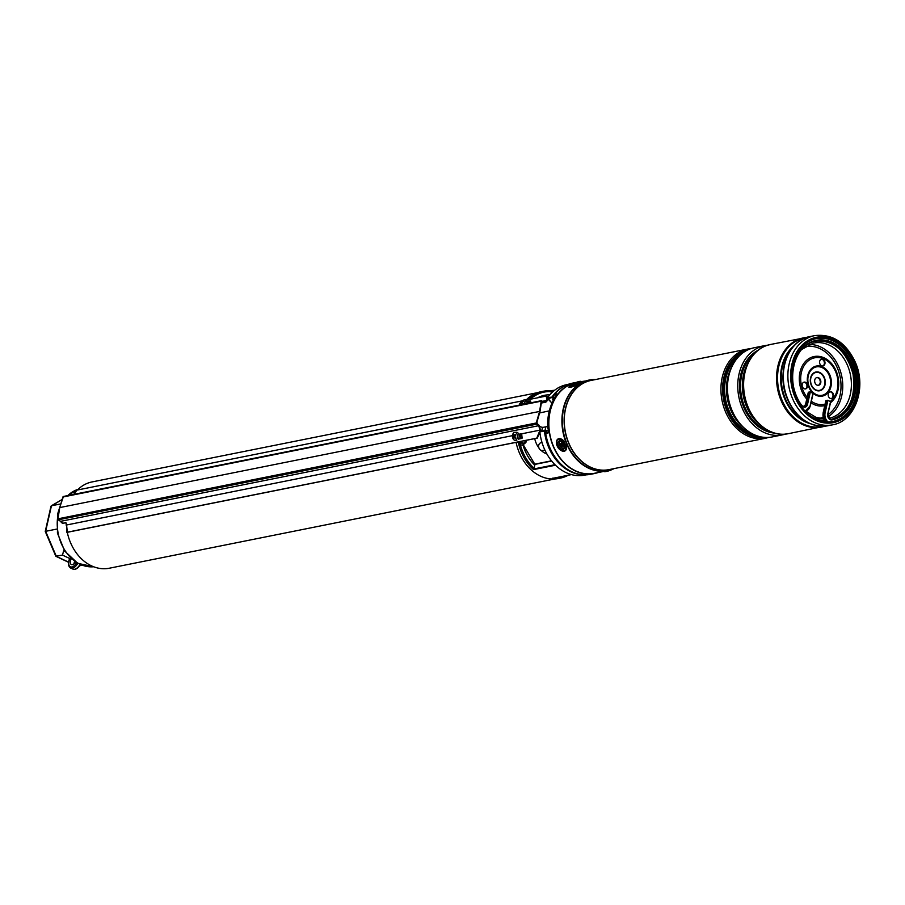 <?xml version="1.0" encoding="UTF-8"?>
<svg xmlns="http://www.w3.org/2000/svg" width="905" height="905" viewBox="0 0 905 905"><rect width="100%" height="100%" fill="white"/><g stroke="black" fill="none" stroke-linecap="round" stroke-linejoin="round"><path stroke-width="1.36" d="M77.434 490.001A44.006 34.152 -101.3 0 1 92.016 481.935L537.446 392.68M554.742 478.983L109.313 568.227A44.006 34.152 -101.3 0 1 67.264 532.219M66.269 525.432A44.006 34.152 -101.3 0 1 66.122 523.192M534.708 438.62A19.774 15.351 78.7 0 0 538.928 447.918M541.1 450.373A19.774 15.351 78.7 0 0 546.925 454.016M525.896 442.59L523.927 443.541L525.771 441.561A39.56 30.702 -101.3 0 1 525.534 440.464M534.674 464.356L534.81 465.193A40.046 31.087 -101.3 0 1 523.305 446.041L522.943 443.733A1.482 1.154 78.7 0 0 523.543 443.823L524.753 443.574L521.303 442.296L521.37 441.425A44.255 34.345 -101.3 0 1 521.348 441.301M581.734 474.661A46.11 35.793 -101.3 0 1 544.414 431.006L539.832 431.923A46.11 35.793 78.7 0 0 584.766 475.114L586.146 474.831M546.892 433.348A43.757 33.96 -101.3 0 1 546.563 430.961L544.855 430.497M540.308 431.391L544.64 430.52M553.419 400.089L552.548 399.196L553.769 398.958L552.288 397.431L552.819 397.001L554.007 398.223L553.769 398.958L554.007 398.223A43.757 33.96 -101.3 0 1 556.518 395.078L554.708 394.229A46.483 36.076 -101.3 0 1 572.39 383.166L576.055 382.43A46.483 36.076 -101.3 0 1 576.383 382.363M528.158 399.693A44.255 34.345 -101.3 0 1 543.102 391.299L540.952 391.729A44.255 34.345 78.7 0 0 526.02 400.123M516.076 442.353A44.255 34.345 78.7 0 0 558.34 478.507L560.489 478.078A44.255 34.345 -101.3 0 1 552.186 478.44L553.023 478.032M554.561 390.293L543.102 391.299A44.255 34.345 -101.3 0 1 551.394 390.937L551.122 393.392M534.81 465.193L533.52 469.616A44.255 34.345 -101.3 0 1 518.237 442.047L523.927 443.541M568.023 384.41L566.654 384.682A46.11 35.793 78.7 0 0 547.627 397.634L552.819 397.001A45.623 35.408 78.7 0 1 554.901 394.32M546.733 430.803L548.362 430.837M564.03 386.265A46.11 35.793 -101.3 0 0 552.208 396.707L552.288 397.431L547.683 398.766M551.971 403.11L547.842 398.867L547.615 397.634M551.937 403.189L547.559 397.861M527.762 400.112L530.862 399.15M551.518 460.815L534.787 464.163L523.803 445.78L520.285 444.615L518.237 442.047L521.37 441.425M530.613 399.196A1.482 0.815 115.3 0 1 530.635 399.037A43.27 33.576 78.7 0 1 551.496 391.741M534.108 468.315A43.27 33.576 78.7 0 1 520.285 444.615A1.482 0.815 115.3 0 1 521.518 443.065M519.572 443.903L520.07 442.545L521.303 442.296M525.907 441.493L524.074 440.758M63.78 496.483A0.984 0.769 78.7 0 0 62.92 497.003L541.201 401.175L539.606 411.436L59.741 507.581A2224.931 1726.932 78.7 0 0 57.965 518.825L536.246 422.997L536.45 424.207L538.701 425.689L540.014 430.135L536.778 438.144L67.309 532.208L66.585 524.99L512.502 435.644M541.575 401.379L539.98 411.617L536.631 423.133L538.995 425.226L540.489 430.101L540.104 431.436M541.563 402.544L544.278 402.001L541.631 401.198M544.278 402.001L545.828 402.171L547.152 400.768L546.349 396.051L546.767 400.451L545.579 401.707L541.201 401.175L541.79 400.7M518.746 434.151L522.049 433.948M57.954 518.995L57.965 518.825A0.984 0.769 78.7 0 0 58.44 519.979L60.793 521.45A4.944 3.835 -101.3 0 1 62.434 523.203L65.986 522.875M67.377 532.298L537.321 438.099L539.866 432.205M518.475 439.095L521.597 438.473L521.721 433.8L540.014 430.135M62.717 523.531L65.805 522.524A4.944 3.835 -101.3 0 1 66.585 524.99M521.11 433.687L521.721 433.8L521.11 433.687M536.246 422.997L539.606 411.436M526.993 401.571L530.545 400.972L529.821 403.019M73.69 494.413L76.461 490.363A1.98 0.996 34.3 0 1 76.88 490.114L522.321 400.858M525.76 400.168L546.349 396.051M530.115 400.949L530.703 401.119M66.88 532.355L66.619 525.341M62.06 499.56L50.985 506.2L45.25 531.439L55.782 556.168L62.502 555.104L63.61 550.862L64.628 550.987M75.42 561.915A4.695 2.568 115.3 0 1 72.389 564.641A4.695 2.568 115.3 0 1 71.371 564.539A4.695 2.568 115.3 0 1 71.076 559.154L69.47 559.482A7.172 3.914 -64.7 0 0 70.352 566.802A7.172 3.914 -64.7 0 0 76.574 562.639M79.708 565.716L82.027 565.252M71.076 559.154L62.502 555.104M60.748 503.927L51.449 505.782L45.646 531.314L56.857 529.063M74.063 563.691A4.695 2.568 115.3 0 1 74.617 561.372M45.646 531.314L56.314 556.337L68.565 562.129M522.694 404.445A3.959 1.505 -41.6 0 0 525.579 399.965A3.959 1.505 -41.6 0 0 523.746 400.055A8.405 8.405 0 0 0 519.956 403.415A3.959 1.505 -41.6 0 0 519.561 405.067M522.083 403.313L521.54 402.827A8.405 2.511 50.1 0 0 521.733 403.551A8.145 4.514 -18.9 0 1 522.106 403.302A8.145 4.514 -18.9 0 1 522.49 403.053A8.405 3.213 -115.9 0 1 522.502 402.205L522.875 401.741A8.405 7.138 -8.6 0 1 523.995 401.22A8.145 0.882 -95.6 0 1 524.029 400.723A8.405 7.195 -161.4 0 0 522.92 401.119L523.237 401.548M522.242 403.211L521.257 402.205A8.405 7.693 -176 0 0 520.443 403.064A8.145 3.971 25.4 0 0 520.398 403.551A8.405 6.64 5.4 0 1 521.201 402.827M521.257 402.205L522.479 402.623M522.638 401.187L522.604 401.164A8.405 1.957 -120.4 0 1 522.694 400.734A8.145 7.613 -105.5 0 0 521.936 401.22A8.405 3.767 54.1 0 0 521.631 401.741M526.393 403.709A3.959 1.505 -41.6 0 0 526.948 401.503L525.579 399.965M523.746 400.055A3.959 1.505 -41.6 0 0 522.785 400.576M522.513 402.125L521.936 401.22M513.214 433.382A3.959 2.477 -92.4 0 0 512.694 437.782A3.959 2.477 -92.4 0 0 515.126 440.26A3.959 2.477 -92.4 0 0 516.698 439.23A3.959 2.477 -92.4 0 0 517.219 434.83A3.959 2.477 -92.4 0 0 514.798 432.352A3.959 2.477 -92.4 0 0 513.214 433.382M515.42 437.341L514.447 437.522A8.405 5.011 24.7 0 0 515.239 438.337A8.145 1.052 -51 0 1 515.443 438.02A8.145 1.052 -51 0 1 515.669 437.692A8.405 4.83 -137.9 0 1 515.002 436.708L515.002 436.074A8.405 4.231 -39 0 1 515.68 435.147A8.145 1.618 -127.7 0 1 515.25 434.434A8.405 4.287 157.4 0 0 514.459 435.169L514.063 435.147A8.405 4.095 -147.3 0 1 513.655 434.321A8.145 6.154 -179.3 0 0 513.429 434.638A8.145 6.154 -179.3 0 0 513.226 434.966A8.405 5.747 34.5 0 0 513.52 435.961L515.103 435.916M514.934 436.549L513.52 436.595A8.405 5.147 148.9 0 0 513.214 437.511A8.145 6.708 -0.4 0 0 513.644 438.224A8.405 3.371 -30.6 0 1 514.051 437.5M513.52 436.595L513.52 435.961M518.441 439.151A3.959 2.477 -92.4 0 0 518.95 434.762A3.959 2.477 -92.4 0 0 516.529 432.285L514.798 432.352M515.273 435.678L513.226 434.966M515.069 436.821L513.214 437.511M597.911 472.602A46.483 36.076 -101.3 0 1 594.314 473.575A46.483 36.076 -101.3 0 1 575.41 471.019A46.483 36.076 -101.3 0 1 548.656 423.054A46.483 36.076 -101.3 0 1 576.055 382.43M594.314 473.575L590.648 474.31A46.483 36.076 -101.3 0 1 571.745 471.743A46.483 36.076 -101.3 0 1 545.749 433.653L548.068 433.043L548.498 431.832A46.483 36.076 -101.3 0 1 556.982 394.478L556.971 393.856L554.708 394.229M747.111 350.224A44.503 34.537 -101.3 0 0 727.1 411.323A44.503 34.537 -101.3 0 0 764.567 437.387A44.503 34.537 -101.3 0 1 727.145 411.311A44.503 34.537 -101.3 0 1 747.089 350.235M785.212 434.162A45.488 35.306 -101.3 0 1 782.429 434.875L772.157 436.934A45.488 35.306 -101.3 0 1 744.894 428.631A45.488 35.306 -101.3 0 1 732.088 410.576A45.488 35.306 -101.3 0 1 732.326 365.88A45.488 35.306 -101.3 0 1 754.284 347.724L764.555 345.665A45.488 35.306 -101.3 0 1 767.395 345.246M782.429 434.875A45.488 35.306 -101.3 0 1 742.372 408.517A45.488 35.306 -101.3 0 1 764.555 345.665M788.131 433.733A45.488 35.306 -101.3 0 1 788.051 433.744A45.488 35.306 -101.3 0 1 760.8 425.452A45.488 35.306 -101.3 0 1 747.994 407.397A45.488 35.306 -101.3 0 1 748.22 362.69A45.488 35.306 -101.3 0 1 770.178 344.534A45.488 35.306 -101.3 0 1 770.257 344.522M613.454 468.733A46.234 35.883 -101.3 0 1 607.323 470.713L594.268 473.326A46.234 35.883 -101.3 0 1 553.555 446.55A46.234 35.883 -101.3 0 1 574.958 382.917M768.492 344.952A45.488 35.306 78.7 0 0 766.58 345.552A45.488 35.306 78.7 0 0 748.152 407.363A45.488 35.306 -101.3 0 1 770.336 344.511A45.488 35.306 -101.3 0 1 770.381 344.5M816.242 338.594A42.275 32.818 -101.3 0 1 853.166 363.143A42.275 32.818 -101.3 0 1 832.849 421.492M853.777 363.018A42.275 32.818 -101.3 0 1 833.154 421.436A42.275 32.818 -101.3 0 1 795.925 396.944A42.275 32.818 -101.3 0 1 816.536 338.527A42.275 32.818 -101.3 0 1 853.777 363.018M788.255 433.71A45.488 35.306 -101.3 0 1 788.21 433.71A45.488 35.306 -101.3 0 1 748.152 407.363A45.488 35.306 78.7 0 0 784.341 434.196A45.488 35.306 78.7 0 0 786.332 434.015M831.254 398.596A3.462 2.681 78.7 0 0 832.985 395.315A3.462 2.681 78.7 0 0 830.79 391.989A3.462 2.681 78.7 0 0 829.896 391.854M831.412 391.876A3.462 2.681 -101.3 0 1 833.607 395.394A3.462 2.681 -101.3 0 1 831.559 398.551A3.462 2.681 -101.3 0 1 830.36 398.449A3.462 2.681 -101.3 0 1 828.166 394.919A3.462 2.681 -101.3 0 1 830.202 391.763A3.462 2.681 -101.3 0 1 831.412 391.876M805.224 388.946A3.462 2.681 78.7 0 0 806.955 385.677A3.462 2.681 78.7 0 0 804.771 382.351A3.462 2.681 78.7 0 0 803.878 382.204M805.382 382.227A3.462 2.681 -101.3 0 1 807.577 385.756A3.462 2.681 -101.3 0 1 805.541 388.912A3.462 2.681 -101.3 0 1 804.33 388.799A3.462 2.681 -101.3 0 1 802.135 385.281A3.462 2.681 -101.3 0 1 804.183 382.125A3.462 2.681 -101.3 0 1 805.382 382.227M822.668 366.005A3.462 2.681 78.7 0 0 824.398 362.724A3.462 2.681 78.7 0 0 822.204 359.398A3.462 2.681 78.7 0 0 821.31 359.262M822.815 359.285A3.462 2.681 -101.3 0 1 825.009 362.803A3.462 2.681 -101.3 0 1 822.973 365.959A3.462 2.681 -101.3 0 1 821.774 365.858A3.462 2.681 -101.3 0 1 819.579 362.328A3.462 2.681 -101.3 0 1 821.616 359.172A3.462 2.681 -101.3 0 1 822.815 359.285M816.672 377.6A3.959 3.066 -101.3 0 1 817.747 377.758A3.959 3.066 -101.3 0 1 820.247 381.593A3.959 3.066 -101.3 0 1 818.222 385.315M818.358 377.645A3.959 3.066 -101.3 0 1 820.858 381.672A3.959 3.066 -101.3 0 1 818.527 385.281A3.959 3.066 -101.3 0 1 817.158 385.157A3.959 3.066 -101.3 0 1 814.647 381.129A3.959 3.066 -101.3 0 1 816.977 377.521A3.959 3.066 -101.3 0 1 818.358 377.645M825.982 400.655L827.928 400.349L830.733 401.752L827.849 414.004M810.258 405.689L813.131 393.437L810.326 392.023L808.391 392.329M563.001 442.76A4.695 2.862 -120.4 0 0 561.553 441.436A4.695 2.862 -120.4 0 0 557.944 442.183A4.695 2.862 -120.4 0 0 559.358 447.523A4.695 2.862 -120.4 0 0 562.944 449.412A4.695 2.862 -120.4 0 0 564.596 446.629A4.695 2.862 -120.4 0 0 563.001 442.76M579.087 382.679A4.695 0.769 -23.1 0 0 579.381 382.329A4.695 0.769 -23.1 0 0 576.1 382.792A4.695 0.769 -23.1 0 0 571.055 385.372A4.695 0.769 -23.1 0 0 570.851 385.96A4.695 0.769 -23.1 0 0 574.743 384.987A4.695 0.769 -23.1 0 0 579.087 382.679M541.156 442.726A3.959 3.066 78.7 0 0 540.964 442.749A3.959 3.066 78.7 0 0 540.783 442.794A3.959 3.066 78.7 0 0 538.758 447.353A3.959 3.066 78.7 0 0 542.525 450.509A3.959 3.066 78.7 0 0 542.706 450.464M538.158 424.671A7.421 5.758 -101.3 0 1 537.208 423.02A7.421 5.758 -101.3 0 1 536.959 422.364M539.731 413.053A7.421 5.758 -101.3 0 1 540.738 412.703L549.335 410.859M547.729 426.493L543.645 427.251A7.421 5.758 -101.3 0 1 540.195 426.56M548.17 429.015L547.83 428.235A44.503 34.537 -101.3 0 1 550.183 407.997M564.562 446.244A3.711 2.263 59.6 0 1 564.55 446.391A3.711 2.263 59.6 0 1 561.632 447.715A3.711 2.263 59.6 0 1 559.166 443.099A3.711 2.263 59.6 0 1 561.869 441.651M561.36 446.312L562.084 446.753L562.231 445.735L563.442 446.131L563.51 445.339L562.356 443.19L561.632 442.749L561.304 443.869L560.274 443.36L561.36 446.312L562.163 445.86M560.896 444.57L561.79 443.778A1.131 0.69 59.6 0 1 562.548 445.192L562.537 445.384M560.919 443.755L560.206 444.151M562.763 445.328A1.131 0.69 59.6 0 1 562.887 444.966L562.231 445.735M572.616 385.722A3.711 0.611 156.9 0 1 575.139 384.399A3.711 0.611 156.9 0 1 577.99 383.437M574.811 384.806L575.795 384.546M546.563 430.961L545.104 430.927A45.623 35.408 78.7 0 0 562.367 465.453M546.631 430.859A43.27 33.576 78.7 0 0 546.971 433.337M555.161 397.08A43.27 33.576 78.7 0 0 553.984 398.653M527.728 403.438A44.255 34.345 -101.3 0 1 529.504 401.073M551.417 390.937L554.539 390.315M548.464 396.481A38.564 29.933 78.7 0 0 546.88 396.537M568.238 475.238A44.255 34.345 -101.3 0 1 560.489 478.078L568.295 475.227M552.186 478.44L571.417 474.582M555.512 465.204L533.52 469.616M520.85 438.62A44.255 34.345 -101.3 0 1 520.285 433.846M537.683 397.781A40.046 31.087 -101.3 0 1 549.81 394.829M541.676 431.108L542.536 427.318M557.118 477.467A43.27 33.576 78.7 0 0 564.584 475.973M554.131 390.632L551.496 391.164M551.699 461.03L534.844 464.401M533.826 468.948L555.003 464.706M545.817 426.843L544.991 430.497M530.692 401.684A43.27 33.576 78.7 0 0 529.617 403.053M521.687 433.857A43.27 33.576 78.7 0 0 522.174 438.111M60.612 521.337L538.701 425.689M58.248 519.821L536.45 424.207M62.864 497.196L62.92 497.003A2224.931 1726.932 78.7 0 0 59.741 507.581M543.124 401.175L546.767 400.451M76.88 490.114L73.984 494.356M67.49 495.646L78.158 489.3A39.639 30.759 78.7 0 0 67.818 495.589M59.255 510.013A39.639 30.759 78.7 0 0 58.361 513.35A39.639 30.759 78.7 0 0 93.668 566.768L77.762 563.329L64.674 551.043L57.434 533.068L57.705 513.757L59.753 507.275M80.602 564.222C78.034 568.431 75.454 570.06 72.886 569.087A8.156 4.457 -64.7 0 0 79.979 564.426M77.762 563.329A8.156 4.457 115.3 0 1 70.635 568.023L72.886 569.087M514.357 437.443L515.352 437.251M738.242 357.09A42.524 33.01 78.7 0 0 728.955 410.429A42.524 33.01 78.7 0 0 753.741 434.468M758.514 436.278A43.27 33.576 -101.3 0 1 727.993 410.813A43.27 33.576 -101.3 0 1 741.953 353.584M745.279 428.959A42.524 33.01 -101.3 0 1 730.788 410.056A42.524 33.01 -101.3 0 1 732.552 365.439M732.326 365.88L731.217 368.131A42.659 33.112 78.7 0 0 731.002 410.056A42.659 33.112 78.7 0 0 743.005 426.979L744.894 428.631M754.137 353.9A42.524 33.01 78.7 0 0 744.86 407.239A42.524 33.01 78.7 0 0 769.635 431.289M774.42 433.088A43.27 33.576 -101.3 0 1 743.887 407.623A43.27 33.576 -101.3 0 1 757.847 350.393M761.173 425.78A42.524 33.01 -101.3 0 1 746.682 406.877A42.524 33.01 -101.3 0 1 748.446 362.249M748.22 362.69L747.111 364.953A42.659 33.112 78.7 0 0 746.897 406.865A42.659 33.112 78.7 0 0 758.899 423.8L760.8 425.452M725.55 411.888A45.488 35.306 -101.3 0 1 747.745 349.036L591.078 380.428A45.488 35.306 78.7 0 0 568.894 443.28A45.488 35.306 78.7 0 0 608.952 469.627L765.619 438.246A45.488 35.306 -101.3 0 1 725.55 411.888M610.106 469.401A45.522 35.329 -101.3 0 1 568.736 443.314A45.522 35.329 -101.3 0 1 592.232 380.19M595.569 379.523A46.144 35.815 78.7 0 0 567.016 443.823A46.144 35.815 78.7 0 0 613.443 468.733M613.545 468.711L607.323 470.713A46.234 35.883 -101.3 0 1 566.609 443.936A46.234 35.883 -101.3 0 1 589.155 380.055A46.234 35.883 -101.3 0 1 595.581 379.523M791.773 348.482A42.626 33.078 78.7 0 0 785.54 399.116A42.626 33.078 78.7 0 0 806.457 421.787M810.088 423.631A42.908 33.304 -101.3 0 1 784.918 399.32A42.908 33.304 -101.3 0 1 794.409 345.393M854.614 362.52A43.508 33.768 78.7 0 0 808.018 340.484A43.508 33.768 78.7 0 0 795.076 397.442A43.508 33.768 78.7 0 0 841.684 419.468A43.508 33.768 78.7 0 0 854.614 362.52M792.497 398.472A45.488 35.306 -101.3 0 1 814.692 335.619L810.111 336.536A45.488 35.306 78.7 0 0 787.927 399.388A45.488 35.306 78.7 0 0 827.985 425.746L832.566 424.83A45.488 35.306 -101.3 0 1 792.497 398.472M806.785 337.418L770.427 344.488A45.488 35.306 78.7 0 0 748.231 407.341A45.488 35.306 78.7 0 0 788.3 433.699L824.568 426.21A45.488 35.306 -101.3 0 1 821.242 427.092A45.488 35.306 -101.3 0 1 781.173 400.745A45.488 35.306 -101.3 0 1 803.369 337.893A45.488 35.306 -101.3 0 1 806.762 337.429M805.246 337.984A45.058 34.967 78.7 0 0 782.124 400.44A45.058 34.967 78.7 0 0 822.939 426.289M787.576 399.343A45.058 34.967 -101.3 0 1 793.504 346.536M808.81 422.906A45.058 34.967 -101.3 0 1 787.599 399.399C775.8 373.799 787.588 340.076 810.111 336.536M801.649 349.511L813.131 343.153A38.417 29.82 -101.3 0 1 827.012 344.205A38.417 29.82 -101.3 0 1 851.379 383.222A38.417 29.82 -101.3 0 1 828.923 418.348M824.398 420.531A40.397 31.358 -101.3 0 1 816.287 418.857A40.397 31.358 -101.3 0 1 811.808 416.764M823.561 418.823A38.417 29.82 -101.3 0 1 816.039 417.454M809.036 344.488A38.225 29.661 -101.3 0 1 818.516 346.083A38.225 29.661 -101.3 0 1 842.34 379.659A38.225 29.661 -101.3 0 1 828.064 416.764M805.145 346.649A36.551 28.372 -101.3 0 1 817.837 347.758A36.551 28.372 -101.3 0 1 840.519 379.229A36.551 28.372 -101.3 0 1 827.815 414.795M823.109 417.273A36.551 28.372 -101.3 0 1 819.511 418.325M824.783 405.564A25.091 19.48 -101.3 0 1 815.213 404.999A25.091 19.48 -101.3 0 1 811.004 402.804M806.762 399.06A25.091 19.48 -101.3 0 1 801.095 368.561A25.091 19.48 -101.3 0 1 822.815 357.305A25.091 19.48 -101.3 0 1 838.279 378.267A25.091 19.48 -101.3 0 1 830.507 402.702M825.111 404.083A23.734 18.417 -101.3 0 1 815.756 403.63A23.734 18.417 -101.3 0 1 811.344 401.266M807.158 397.318A23.734 18.417 -101.3 0 1 802.565 368.754A23.734 18.417 -101.3 0 1 822.939 358.527A23.734 18.417 -101.3 0 1 837.566 378.335A23.734 18.417 -101.3 0 1 830.258 401.447M817.034 394.874A14.491 11.245 -101.3 0 1 808.052 376.966A14.491 11.245 -101.3 0 1 821.423 367.328A14.491 11.245 -101.3 0 1 830.405 385.247A14.491 11.245 -101.3 0 1 817.034 394.874M817.023 395.643A15.328 11.901 -101.3 0 1 807.52 376.695A15.328 11.901 -101.3 0 1 821.661 366.514A15.328 11.901 -101.3 0 1 831.163 385.462A15.328 11.901 -101.3 0 1 817.023 395.643M819.263 372.294A9.57 7.421 -101.3 0 1 825.19 384.127A9.57 7.421 -101.3 0 1 816.367 390.474A9.57 7.421 -101.3 0 1 810.439 378.652A9.57 7.421 -101.3 0 1 819.263 372.294M819.138 372.713A9.152 7.104 -101.3 0 1 824.806 384.014A9.152 7.104 -101.3 0 1 816.367 390.089A9.152 7.104 -101.3 0 1 810.699 378.788A9.152 7.104 -101.3 0 1 819.138 372.713M809.647 391.91L806.841 404.264A3.959 3.066 -101.3 0 1 804.624 406.73L801.672 405.587A4.446 3.45 -101.3 0 0 803.221 406.911A4.446 3.45 -101.3 0 0 807.52 404.377L805.62 404.512A3.959 3.066 -101.3 0 1 804.013 406.764M808.425 392.159L805.574 404.682M803.018 406.515A3.959 3.066 -101.3 0 1 801.751 405.474M804.624 406.73A3.959 3.066 -101.3 0 1 803.199 406.583M813.131 393.437L810.326 405.791L805.156 411.164A8.405 6.527 -101.3 0 0 805.495 411.096A8.405 6.527 -101.3 0 0 810.213 405.859L810.145 405.621A7.907 6.143 -101.3 0 1 804.658 410.632M829.976 419.253A3.959 3.066 -101.3 0 1 827.815 414.185L830.733 401.752M801.672 405.587A40.544 31.471 -101.3 0 1 806.129 344.918A40.544 31.471 -101.3 0 1 853.268 367.204A40.544 31.471 -101.3 0 1 831.967 419.909L831.571 419.479A3.959 3.066 -101.3 0 1 830.157 419.332M831.967 419.909A4.446 3.45 -101.3 0 1 830.179 419.649A4.446 3.45 -101.3 0 1 827.747 413.947L830.089 419.264L831.559 419.479A40.046 31.087 -101.3 0 0 831.797 419.434L831.571 419.479M823.29 413.065L824.444 412.59L827.249 400.236M825.439 421.798A8.405 6.527 -101.3 0 1 823.222 412.827L826.027 400.474M827 421.911A8.405 6.527 -101.3 0 1 824.444 412.59L825.122 412.703L827.928 400.349M827.747 413.947L830.552 401.582M828.018 421.934A7.907 6.143 -101.3 0 1 825.122 412.703M816.061 340.891C793.289 343.99 784.443 383.335 801.773 405.361L801.649 405.338A40.046 31.087 -101.3 0 1 793.561 365.971A40.046 31.087 -101.3 0 1 816.061 340.891A40.046 31.087 -101.3 0 1 854.411 374.059A40.046 31.087 -101.3 0 1 831.797 419.434M815.45 341.027A40.046 31.087 -101.3 0 1 853.166 374.195A40.046 31.087 -101.3 0 1 831.356 419.513M810.145 405.621L812.95 393.268M807.52 404.377L810.326 392.023M614.054 468.609A6.426 1.052 156.9 0 1 612.889 469.186M604.857 471.211A6.923 1.131 -23.1 0 0 609.099 470.295M614.076 468.609L612.877 469.197A6.426 1.052 156.9 0 1 605.275 471.245M558.69 448.405A6.426 3.914 -120.4 0 0 565.15 450.045A6.426 3.914 -120.4 0 0 563.668 441.878A6.426 3.914 -120.4 0 0 557.209 440.237A6.426 3.914 -120.4 0 0 558.69 448.405M565.806 444.095A6.923 4.22 59.6 0 1 565.025 450.916A6.923 4.22 59.6 0 1 560.817 450.305M556.496 442.941A6.923 4.22 59.6 0 1 558.023 438.97A6.923 4.22 59.6 0 1 564.2 441.425M569.573 385.869A6.426 1.052 -23.1 0 0 572.842 385.994A6.426 1.052 -23.1 0 0 580.558 382.182A6.426 1.052 -23.1 0 0 577.288 382.046A6.426 1.052 -23.1 0 0 569.573 385.869M581.18 382.487A6.923 1.131 156.9 0 1 574.256 386.096A6.923 1.131 156.9 0 1 568.894 387.182L569.437 385.949C576.587 381.967 580.648 380.564 581.621 381.763A6.923 1.131 156.9 0 1 581.18 382.487M562.548 445.192L561.417 445.554M562.344 443.246L561.575 443.495M547.073 433.303L546.711 430.599M552.378 478.417L571.451 474.593M540.228 431.402L546.631 430.531M553.894 398.856L554.935 397.442M523.803 445.78L523.757 443.71M524.753 443.574L526.19 441.844L525.884 440.396M541.541 403.019L545.828 402.171M62.377 523.294L57.852 518.893L59.64 507.66L63.452 496.46L541.507 400.677M62.072 499.503L51.223 505.872M55.94 556.326L68.554 562.288M69.244 559.607C67.83 563.623 68.294 566.428 70.635 568.023M522.106 403.291L521.506 402.759M516.857 440.181L515.126 440.26M515.477 435.396L514.244 435.271M515.307 437.194L514.187 437.398M751.071 348.572L747.745 349.036M581.519 381.582L595.671 379.5M832.566 424.83C855.214 421.232 866.979 387.521 855.214 361.989C845.768 342.362 832.261 333.572 814.692 335.619M766.58 345.552L770.427 344.488M784.341 434.196L788.3 433.699M787.576 399.377C797.045 419.004 810.507 427.794 827.985 425.746M768.865 437.387L765.619 438.246M805.733 411.04L815.756 417.25L823.561 418.811M803.402 406.978L805.507 404.58L808.323 392.227M825.326 421.787L823.109 412.895L825.914 400.542M814.839 341.14C833.528 339.703 846.243 350.608 852.985 373.856C856.153 398.324 848.686 413.596 830.575 419.682M612.877 469.197C606.169 471.72 603.42 472.342 604.642 471.053M558.351 438.778L558.023 438.97C555.613 441.244 555.828 444.434 558.645 448.518L565.365 450.713M542.027 442.534L540.964 442.749M544.889 450.034L542.525 450.509M536.699 423.71L537.468 423.551M561.304 443.869L562.322 443.665"/></g></svg>
